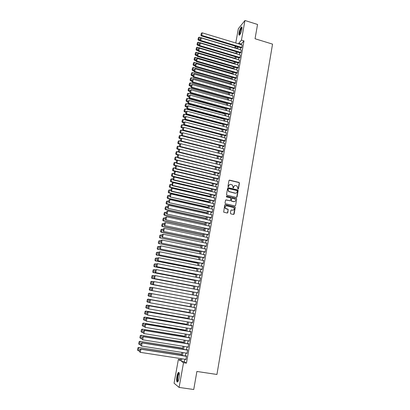 <?xml version="1.0" encoding="UTF-8"?>
<svg xmlns="http://www.w3.org/2000/svg" width="410" height="410" viewBox="0 0 410 410"><rect width="100%" height="100%" fill="white"/><g stroke="black" fill="none" stroke-linecap="round" stroke-linejoin="round"><path stroke-width="0.61" d="M238.02 189.092L238.451 188.8L239.435 183.06L239.009 182.399L229.59 180.144L228.97 180.559L227.96 186.319L228.262 186.786L228.826 185.745C229.113 184.715 229.774 184.274 230.815 184.408L232.255 184.905L232.982 186.729L233.008 187.872L233.587 187.647L233.715 186.904C233.997 185.879 234.658 185.433 235.688 185.566L237.108 186.048L238.02 189.092M238.138 189.097L239.25 183.147L239.004 182.568L229.164 180.231M228.396 186.791L228.826 185.745M233.28 187.949L233.715 186.904M176.925 376.39C177.304 374.412 177.771 373.115 178.329 372.495C179.365 372.126 179.611 373.971 179.062 378.035C178.683 380.019 178.212 381.32 177.658 381.941C176.613 382.289 176.372 380.439 176.925 376.39M239.071 32.718C239.671 29.935 240.439 28.018 241.382 26.968C242.002 26.599 242.156 27.393 241.849 29.341C241.244 32.139 240.475 34.061 239.537 35.101C238.912 35.465 238.758 34.671 239.071 32.718M230.399 213.179L230.835 213.851L233.505 214.45L234.125 214.015L235.237 207.537L235.048 206.999L225.29 204.703L224.665 205.133L223.686 212.16L227.201 213.036L227.827 212.605L228.139 209.29L225.572 208.408C224.747 206.881 225.151 206.03 226.786 205.846L233.71 207.614C234.582 209.136 234.197 210.002 232.547 210.207L231.501 209.971L230.881 210.402L230.399 213.179M235.76 42.983L238.348 28.7L244.96 20.5L257.547 24.456L255.051 38.745L272.537 44.121L216.941 374.463L196.892 371.46L193.74 389.5L179.088 387.424L174.065 383.207L178.376 359.416L180.421 360.723L180.8 358.601M244.96 20.5L241.434 40.129L238.733 43.275L238.625 43.855M184.731 359.206L184.269 361.784L186.442 363.152L243.986 40.908L241.434 40.129M186.442 363.152L183.526 362.707L179.088 387.424M236.426 197.425L237.041 197.005L238.143 190.599L237.918 190.03L228.267 187.708L227.642 188.123L226.515 194.555L226.715 195.104L236.426 197.425M236.693 199.045L235.591 205.487L234.971 205.912L225.459 203.744L225.023 203.073L225.51 200.3L226.135 199.875L229.995 200.762L230.62 200.336L230.738 197.958L226.489 196.908L226.622 196.144L236.488 198.491L236.693 199.045L235.591 205.487M241.305 47.955L241.71 47.693L242.069 44.895M240.403 52.972L240.813 52.726L241.167 49.912M239.501 58.005L239.911 57.769L240.26 54.95M238.599 63.058L239.004 62.832L239.353 60.003M237.692 68.132L238.092 67.916L238.441 65.077M236.78 73.221L237.18 73.016L237.528 70.166M235.863 78.325L236.268 78.136L236.611 75.271M234.945 83.45L235.345 83.276L235.688 80.401M234.028 88.596L234.423 88.432L234.761 85.546M233.1 93.757L233.495 93.603L233.833 90.707M232.173 98.938L232.567 98.8L232.9 95.889M231.245 104.14L231.635 104.012L231.963 101.091M230.307 109.357L230.702 109.239L231.025 106.308M229.369 114.595L229.759 114.487L230.082 111.546M228.431 119.848L228.816 119.756L229.134 116.804M227.483 125.127L227.873 125.045L228.18 122.077M226.535 130.421L226.92 130.354L227.227 127.372M225.587 135.73L225.536 135.997L225.966 135.679L226.269 132.686M224.629 141.066L224.583 141.332L225.013 141.025L225.587 137.816L225.305 138.021M223.67 146.416L223.624 146.683L224.05 146.39L224.629 143.167L224.337 143.372M222.712 151.787L222.661 152.059L223.086 151.772L223.665 148.543L223.368 148.748M221.743 157.179L221.697 157.45L222.123 157.179L222.702 153.934L222.389 154.139M220.775 162.591L220.729 162.862L221.149 162.601L221.733 159.346L221.41 159.551M219.801 168.023L219.755 168.295L220.175 168.049L220.759 164.779L220.426 164.979M218.827 173.471L218.776 173.748L219.196 173.512L219.786 170.232L219.437 170.432M217.848 178.945L217.797 179.216L218.217 178.996L218.807 175.705L218.443 175.9M216.864 184.438L216.813 184.71L217.233 184.5L217.823 181.194L217.443 181.394M215.875 189.948L215.829 190.225L216.244 190.03L216.839 186.709L216.439 186.904M215.25 195.575L215.844 192.244L215.429 192.433L215.798 192.521L173.194 182.629L172.328 185.658L215.25 195.565L214.835 195.76L214.886 195.478M213.892 201.033L213.841 201.31L214.256 201.141L214.85 197.799L214.435 197.994M212.892 206.604L212.846 206.886L213.256 206.727L213.856 203.375L213.436 203.57M211.893 212.201L211.842 212.482L212.252 212.339L212.851 208.967L212.436 209.167M210.889 217.818L210.837 218.094L211.242 217.966L211.847 214.584L211.432 214.784M209.879 223.45L209.828 223.732L210.233 223.619L210.837 220.221L210.417 220.426M208.864 229.108L208.813 229.395L209.218 229.287L209.828 225.884L209.407 226.084M207.849 234.786L207.798 235.073L208.198 234.981L208.813 231.563L208.388 231.768M206.824 240.485L206.778 240.772L207.178 240.696L207.788 237.267L207.368 237.472M205.805 246.21L205.753 246.497L206.148 246.43L206.768 242.986L206.343 243.197M204.774 251.95L204.723 252.242L205.118 252.191L205.738 248.732L205.313 248.947M203.739 257.716L203.688 258.008L204.083 257.972L204.708 254.502L204.277 254.712M202.704 263.502L202.653 263.794L203.047 263.773L203.673 260.288L203.242 260.504M201.664 269.314L201.612 269.606L202.007 269.595L202.632 266.1L202.202 266.315M200.623 275.146L200.956 275.443L201.587 271.933L201.156 272.153M199.573 280.999L199.911 281.311L200.541 277.79L200.106 278.011M198.522 286.872L198.855 287.205L199.485 283.664L199.055 283.889M197.466 292.771L197.794 293.119L198.43 289.568L197.999 289.793M196.405 298.69L196.733 299.054L197.374 295.487L196.938 295.718M195.339 304.645L195.667 305.014L196.308 301.437L195.872 301.663M194.268 310.626L194.596 310.995L195.242 307.403L194.806 307.613M193.192 316.633L193.52 317.002L194.166 313.394L193.735 313.594M192.111 322.665L192.444 323.029L193.089 319.41L192.659 319.595M191.029 328.712L191.362 329.081L192.008 325.448L191.639 325.314L191.583 325.617M189.938 334.791L190.271 335.16L190.927 331.511L190.553 331.362L190.501 331.664M188.846 340.889L189.179 341.258L189.835 337.594L189.466 337.435L189.415 337.737M187.749 347.014L188.087 347.383L188.743 343.703L188.374 343.529L188.323 343.831M186.652 353.159L186.986 353.528L187.647 349.838L187.283 349.643L187.226 349.95M243.986 40.908L241.249 44.039L241.147 44.618M240.588 47.739L240.25 49.636M239.686 52.757L239.343 54.673M238.784 57.795L238.435 59.732M237.877 62.848L237.528 64.806M236.97 67.922L236.616 69.9M236.058 73.011L235.699 75.01M235.14 78.12L234.776 80.14M234.223 83.245L233.854 85.285M233.295 88.391L232.926 90.451M232.373 93.557L231.998 95.638M231.44 98.738L231.066 100.839M230.507 103.94L230.128 106.062M229.574 109.157L229.19 111.305M228.636 114.395L228.247 116.563M227.693 119.653L227.299 121.842M226.745 124.927L226.346 127.141M225.797 130.226L225.392 132.461M224.844 135.541L224.439 137.796M223.886 140.876L223.476 143.151M222.927 146.226L222.512 148.528M221.964 151.603L221.543 153.924M220.995 156.994L220.575 159.341M220.021 162.406L219.601 164.779M219.048 167.839L218.622 170.232M218.074 173.292L217.638 175.711M217.09 178.765L216.654 181.205M216.106 184.259L215.665 186.724M215.117 189.768L214.671 192.259M214.122 195.303L213.671 197.815M213.128 200.859L212.672 203.396M212.129 206.435L211.668 208.992M211.124 212.031L210.663 214.614M210.12 217.648L209.648 220.257M209.105 223.286L208.634 225.92M208.09 228.944L207.614 231.604M207.07 234.622L206.589 237.308M206.051 240.327L205.564 243.038M205.026 246.046L204.534 248.783M203.995 251.791L203.498 254.554M202.96 257.562L202.458 260.345M201.92 263.348L201.418 266.162M200.879 269.16L200.372 271.999M199.834 274.992L199.321 277.857M198.783 280.845L198.266 283.74M197.728 286.723L197.205 289.644M196.672 292.622L196.144 295.569M195.611 298.547L195.078 301.514M194.54 304.502L194.007 307.474M193.469 310.488L192.936 313.45M192.392 316.494L191.859 319.457M191.311 322.526L190.778 325.484M190.225 328.579L189.692 331.531M189.133 334.657L188.605 337.604M188.036 340.756L187.513 343.703M186.939 346.886L186.412 349.822M185.838 353.03L185.31 355.967M185.546 359.334L185.884 359.703L186.545 355.998L186.181 355.783L186.125 356.09M180.595 359.76L178.376 359.416M236.842 48.329L234.899 47.744L235.191 46.115M236.068 46.376L234.899 47.744M181.389 355.352L181.917 352.415M182.501 349.202L183.029 346.255M183.608 343.067L184.141 340.121M184.71 336.964L185.243 334.012M185.807 330.88L186.345 327.923M186.904 324.822L187.437 321.86M187.995 318.785L188.528 315.823M189.077 312.774L189.615 309.806M190.158 306.788L190.696 303.81M191.239 300.822L191.777 297.844M192.316 294.867L192.849 291.915M193.387 288.932L193.915 286.006M194.453 283.018L194.975 280.122M195.519 277.129L196.036 274.259M196.58 271.261L197.092 268.417M197.635 265.413L198.143 262.595M198.686 259.591L199.188 256.798M199.731 253.79L200.234 251.022M200.777 248.014L201.269 245.272M201.817 242.254L202.304 239.542M202.853 236.519L203.339 233.828M203.883 230.804L204.364 228.144M204.913 225.116L205.389 222.476M205.938 219.442L206.409 216.828M206.958 213.794L207.424 211.206M207.972 208.167L208.439 205.6M208.987 202.56L209.443 200.018M209.997 196.974L210.448 194.458M211.001 191.409L211.452 188.913M212.001 185.863L212.447 183.393M213 180.338L213.441 177.894M213.994 174.834L214.43 172.415M214.983 169.35L215.419 166.952M215.973 163.887L216.398 161.514M216.951 158.445L217.377 156.092M217.935 153.022L218.356 150.696M218.909 147.62L219.324 145.314M219.883 142.234L220.293 139.953M220.852 136.873L221.256 134.613M221.815 131.528L222.22 129.288M222.779 126.203L223.178 123.989M223.737 120.899L224.132 118.705M224.69 115.61L225.085 113.442M225.643 110.346L226.028 108.194M226.592 105.098L226.976 102.966M227.535 99.871L227.914 97.759M228.472 94.659L228.852 92.573M229.41 89.467L229.784 87.402M230.348 84.296L230.717 82.251M231.276 79.14L231.645 77.116M232.203 74.005L232.567 72.001M233.131 68.885L233.49 66.907M234.048 63.791L234.402 61.828M234.966 58.707L235.32 56.764M235.883 53.643L236.232 51.721M236.796 48.6L237.139 46.699M181.855 358.76L181.394 361.343L183.526 362.707M238.066 46.981L237.723 48.877M237.159 52.003L236.811 53.92M236.252 57.041L235.899 58.984M235.34 62.1L234.986 64.062M234.423 67.178L234.064 69.162M233.505 72.273L233.141 74.277M232.583 77.387L232.219 79.407M231.655 82.518L231.291 84.562M230.727 87.668L230.358 89.734M229.795 92.834L229.421 94.92M228.862 98.021L228.483 100.132M227.924 103.228L227.54 105.355M226.981 108.455L226.597 110.603M226.038 113.698L225.643 115.866M225.09 118.956L224.69 121.15M224.137 124.24L223.737 126.454M223.178 129.539L222.779 131.779M222.22 134.859L221.815 137.119M221.256 140.2L220.846 142.48M220.293 145.56L219.878 147.861M219.324 150.936L218.904 153.263M218.351 156.333L217.925 158.685M217.372 161.755L216.946 164.128M216.393 167.193L215.962 169.586M215.409 172.651L214.973 175.07M214.42 178.13L213.979 180.569M213.431 183.624L212.985 186.094M212.436 189.143L211.985 191.634M211.437 194.683L210.981 197.2M210.433 200.244L209.976 202.781M209.428 205.825L208.967 208.388M208.418 211.427L207.952 214.015M207.404 217.049L206.932 219.663M206.389 222.691L205.912 225.331M205.364 228.355L204.887 231.02M204.339 234.043L203.857 236.734M203.314 239.753L202.822 242.464M202.279 245.482L201.787 248.219M201.243 251.233L200.746 253.995M200.203 257.003L199.701 259.796M199.157 262.8L198.65 265.613M198.107 268.617L197.594 271.456M197.056 274.454L196.539 277.324M196 280.317L195.478 283.213M194.94 286.2L194.412 289.122M193.874 292.104L193.341 295.056M192.808 298.034L192.269 301.007M191.731 304L191.193 306.972M190.65 309.991L190.117 312.958M189.563 316.002L189.03 318.965M188.477 322.04L187.944 325.002M187.385 328.103L186.852 331.054M186.289 334.186L185.756 337.138M185.187 340.295L184.654 343.242M184.08 346.424L183.552 349.366M182.973 352.579L182.445 355.516M241.249 44.039L238.733 43.275M184.269 361.784L181.394 361.343M214.44 197.974L214.804 198.061M213.446 203.539L213.81 203.621M212.441 209.12L212.81 209.202M211.442 214.722L211.811 214.804M210.433 220.349L210.801 220.431M209.423 225.997L209.792 226.074M208.408 231.66L208.777 231.742M207.388 237.349L207.762 237.431M206.368 243.058L206.737 243.135M205.338 248.793L205.712 248.87M204.308 254.543L204.687 254.62M203.278 260.319L203.652 260.396M202.238 266.116L202.617 266.187M201.197 271.933L201.571 272.009M200.152 277.775L200.526 277.847M199.101 283.638L199.48 283.71M198.045 289.521L198.425 289.593M196.99 295.431L197.369 295.502M195.288 304.932L195.667 304.999M194.217 310.898L194.601 310.97M193.146 316.889L193.53 316.956M192.07 322.906L192.454 322.972M190.988 328.943L191.373 329.005M189.902 335.001L190.291 335.067M188.815 341.084L189.2 341.151M187.718 347.193L188.108 347.255M186.622 353.328L187.011 353.389M185.52 359.483L185.909 359.539M234.561 185.704L233.531 186.986M229.661 184.561L228.652 185.827M236.626 197.43L237.954 190.676L237.733 190.107L227.852 187.785M237.308 191.019L237.006 190.558L228.713 188.605L228.278 188.897L228.139 189.686L228.806 191.47L235.196 193.151C236.232 193.284 236.893 192.838 237.175 191.808L237.308 191.019M236.083 193.11L235.017 193.228L228.626 191.547L227.96 189.763L228.098 188.979M235.15 205.922L235.401 205.548M230.2 200.767L225.746 199.942M236.508 199.116L236.078 198.45L226.32 196.211M233.987 201.679C235.663 201.459 236.032 200.587 235.099 199.065L232.296 198.255L231.676 198.676L231.358 200.505L231.788 201.177L234.669 201.664M231.906 198.317L231.676 198.676M233.802 201.751L231.368 201.12L231.491 198.748M233.177 210.202L231.143 210.022M225.925 205.928C224.808 206.527 224.634 207.373 225.397 208.47L226.274 208.787M227.381 213.046L228.134 209.884L227.699 209.213L226.094 208.849M233.669 214.461L235.053 207.598L234.863 207.06L224.911 204.764M199.931 40.021L198.829 39.693L199.316 37.192L236.821 48.457M198.127 39.273L198.466 37.525L197.984 39.488L198.829 39.693L198.476 40.221L200.198 40.733M199.316 37.192L198.466 37.525M197.984 39.488L198.476 40.221M241.756 47.442L201.74 35.378L201.371 35.926L241.444 47.996M242.207 44.936L202.232 32.836L201.74 35.378L201.018 34.953L201.361 33.174L201.018 34.953M201.371 35.926L200.869 35.173M201.361 33.174L202.232 32.836M239.835 34.783C239.481 34.727 239.419 34.004 239.655 32.615C240.311 29.73 241.059 28.034 241.9 27.537L242.002 27.578M242.008 27.89L241.844 27.977C241.09 28.818 240.47 30.355 239.988 32.585L240.009 34.527M241.895 27.039L241.777 27.116C240.839 28.162 240.07 30.063 239.476 32.831L239.45 35.163M177.981 381.5C176.71 382.228 177.315 374.786 178.637 373.315L179.216 373.11M179.272 373.397L178.909 373.648C177.796 374.878 177.146 381.09 178.119 381.238M178.945 372.47L178.663 372.731C177.381 374.161 176.52 381.233 177.54 382.043M198.958 45.033L197.856 44.705L198.343 42.194L235.929 53.397M197.148 44.285L197.492 42.527L197.01 44.49L197.856 44.705L197.502 45.223L199.111 45.7M198.343 42.194L197.492 42.527M197.01 44.49L197.502 45.223M197.979 50.061L196.877 49.738L197.369 47.217L235.032 58.353M196.17 49.313L196.513 47.55L196.031 49.518L196.877 49.738L196.523 50.245L198.02 50.681M197.369 47.217L196.513 47.55M196.031 49.518L196.523 50.245M197 55.109L195.893 54.786L196.385 52.26L234.136 63.324M195.186 54.356L195.529 52.588L195.047 54.556L195.893 54.786L195.544 55.283L196.918 55.683M196.385 52.26L195.529 52.588M195.047 54.556L195.544 55.283M196.016 60.173L194.909 59.85L195.401 57.318L233.234 68.316M194.202 59.419L194.545 57.646L194.058 59.614L194.909 59.85L194.56 60.337L195.908 60.726M195.401 57.318L194.545 57.646M194.058 59.614L194.56 60.337M240.86 52.47L200.751 40.477L200.382 41.015L240.547 53.013M241.311 49.953L201.243 37.925L200.751 40.477L200.029 40.052L200.377 38.263L200.029 40.052M200.382 41.015L199.88 40.267M200.377 38.263L201.243 37.925M239.958 57.518L199.757 45.592L199.393 46.12L239.65 58.051M240.409 54.991L200.254 43.035L199.757 45.592L199.034 45.161L199.383 43.373L199.034 45.161M199.393 46.12L198.891 45.377M199.383 43.373L200.254 43.035M239.05 62.581L198.763 50.727L198.399 51.245L238.748 63.104M239.501 60.044L199.26 48.16L198.763 50.727L198.04 50.297L198.389 48.498L198.04 50.297M198.399 51.245L197.897 50.502M198.389 48.498L199.26 48.16M238.138 67.665L197.763 55.883L197.4 56.385L237.846 68.178M238.594 65.118L198.266 53.305L197.763 55.883L197.041 55.447L197.389 53.643L197.041 55.447M197.4 56.385L196.897 55.647M197.389 53.643L198.266 53.305M195.032 65.257L193.92 64.939L194.417 62.392L232.326 73.329M193.207 64.503L193.556 62.72L193.069 64.693L193.92 64.939L193.571 65.41L194.924 65.8M194.417 62.392L193.556 62.72M193.069 64.693L193.571 65.41M237.226 72.765L196.759 61.054L196.4 61.551L236.939 73.267M237.682 70.212L197.261 58.466L196.759 61.054L196.036 60.613L196.39 58.804L196.036 60.613M196.4 61.551L195.893 60.813M196.39 58.804L197.261 58.466M194.038 70.356L192.925 70.038L193.423 67.486L231.419 78.351M192.213 69.603L192.562 67.814L192.075 69.787L192.925 70.038L192.582 70.505L193.935 70.889M193.423 67.486L192.562 67.814M192.075 69.787L192.582 70.505M236.309 77.879L195.754 66.246L195.396 66.727L236.027 78.377M236.77 75.322L196.257 63.647L195.754 66.246L195.027 65.805L195.38 63.986L195.027 65.805M195.396 66.727L194.883 65.995M195.38 63.986L196.257 63.647M193.043 75.476L191.931 75.163L192.428 72.601L230.507 83.399M191.219 74.722L191.567 72.929L191.08 74.902L191.931 75.163L191.583 75.614L192.946 75.999M192.428 72.601L191.567 72.929M191.08 74.902L191.583 75.614M235.391 83.02L194.745 71.458L194.386 71.929L235.114 83.502M235.852 80.447L195.252 68.849L194.745 71.458L194.017 71.012L194.371 69.188L194.017 71.012M194.386 71.929L193.874 71.202M194.371 69.188L195.252 68.849M192.049 80.616L190.932 80.304L191.429 77.731L229.595 88.457M190.219 79.858L190.568 78.059L190.081 80.032L190.932 80.304L190.588 80.744L191.947 81.124M191.429 77.731L190.568 78.059M190.081 80.032L190.588 80.744M234.469 88.17L193.73 76.69L193.376 77.147L234.197 88.647M234.93 85.593L194.237 74.072L193.73 76.69L193.002 76.239L193.361 74.405L193.002 76.239M193.376 77.147L192.864 76.419M193.361 74.405L194.237 74.072M191.045 85.772L189.927 85.459L190.43 82.876L228.677 93.536M189.215 85.013L189.563 83.204L189.077 85.183L189.927 85.459L189.584 85.89L190.947 86.269M190.43 82.876L189.563 83.204M189.077 85.183L189.584 85.89M233.546 93.347L192.715 81.938L192.357 82.384L233.28 93.808M234.007 90.759L193.223 79.309L192.715 81.938L191.982 81.482L192.341 79.642L191.982 81.482M192.357 82.384L191.844 81.662M192.341 79.642L193.223 79.309M190.04 90.943L188.918 90.636L189.42 88.047L227.755 98.636M188.205 90.185L188.559 88.37L188.067 90.354L188.918 90.636L188.579 91.056L189.948 91.43M189.42 88.047L188.559 88.37M188.067 90.354L188.579 91.056M232.613 98.538L191.69 87.207L191.342 87.643L232.357 98.989M233.08 95.94L192.203 84.568L191.69 87.207L190.963 86.746L191.321 84.901L190.963 86.746M191.342 87.643L190.824 86.92M191.321 84.901L192.203 84.568M189.03 96.14L187.908 95.832L188.415 93.234L226.832 103.75M187.191 95.376L187.549 93.557L187.057 95.54L187.908 95.832L187.57 96.242L188.938 96.617M188.415 93.234L187.549 93.557M187.057 95.54L187.57 96.242M231.681 103.75L190.665 92.491L190.317 92.916L231.43 104.191M232.147 101.142L191.178 89.846L190.665 92.491L189.938 92.03L190.296 90.179L189.938 92.03M190.317 92.916L189.799 92.199M190.296 90.179L191.178 89.846M188.021 101.352L186.893 101.044L187.401 98.436L225.905 108.886M186.176 100.588L186.535 98.764L186.043 100.747L186.893 101.044L186.555 101.444L187.929 101.813M187.401 98.436L186.535 98.764M186.043 100.747L186.555 101.444M230.748 108.978L189.64 97.8L189.287 98.21L230.502 109.408M231.214 106.359L190.153 95.146L189.64 97.8L188.907 97.334L189.266 95.474L188.907 97.334M189.287 98.21L188.769 97.498M189.266 95.474L190.153 95.146M187.006 106.579L185.873 106.277L186.386 103.658L224.972 114.036M185.156 105.816L185.515 103.986L185.023 105.97L185.873 106.277L185.54 106.667L186.919 107.036M186.386 103.658L185.515 103.986M185.023 105.97L185.54 106.667M229.805 114.226L188.605 103.125L188.257 103.525L229.569 114.646M230.276 111.602L189.123 100.46L188.605 103.125L187.872 102.659L188.236 100.793L187.872 102.659M188.257 103.525L187.734 102.818M188.236 100.793L189.123 100.46M185.986 111.833L184.854 111.53L185.366 108.901L224.039 119.207M184.136 111.064L184.495 109.224L184.003 111.218L184.854 111.53L184.52 111.904L185.899 112.273M185.366 108.901L184.495 109.224M184.003 111.218L184.52 111.904M228.867 119.494L187.57 108.471L187.221 108.86L228.636 119.904M229.339 116.86L188.087 105.795L187.57 108.471L186.837 107.999L187.201 106.129L186.837 107.999M187.221 108.86L186.699 108.153M187.201 106.129L188.087 105.795M184.961 117.101L183.829 116.804L184.341 114.164L223.101 124.399M183.111 116.332L183.47 114.487L182.978 116.481L183.829 116.804L183.495 117.168L184.879 117.526M184.341 114.164L183.47 114.487M182.978 116.481L183.495 117.168M227.919 124.778L186.529 113.836L186.186 114.216L227.699 125.183M228.39 122.134L187.047 111.151L186.529 113.836L185.797 113.36L186.16 111.484L185.797 113.36M186.186 114.216L185.658 113.514M186.16 111.484L187.047 111.151M183.936 122.395L183.567 124.286L184.07 122.252L182.798 122.093L183.311 119.443L222.164 129.606M182.081 121.621L182.44 119.766L181.948 121.76L182.798 122.093L182.47 122.441L183.854 122.805M183.311 119.443L182.44 119.766M181.948 121.76L182.47 122.441M226.971 130.088L185.484 119.223L185.146 119.587L226.761 130.477M227.442 127.433L186.007 116.527L185.484 119.223L184.751 118.741L185.115 116.855L184.751 118.741M185.146 119.587L184.613 118.89M185.115 116.855L186.007 116.527M182.973 127.715L181.763 127.402L182.281 124.748L221.221 134.828M181.046 126.926L181.404 125.065L180.912 127.064L181.763 127.402L181.435 127.741L182.824 128.099M182.281 124.748L181.404 125.065M180.912 127.064L181.435 127.741M226.018 135.413L184.438 124.63L184.095 124.983L225.818 135.792M226.494 132.748L184.961 121.924L184.438 124.63L183.7 124.148M184.095 124.983L183.567 124.286M184.07 122.252L184.961 121.924M182.055 133.071L180.728 132.732L181.246 130.062L220.272 140.076M180.005 132.251L180.369 130.385L179.877 132.384L180.728 132.732L180.4 133.06L181.794 133.414M181.246 130.062L180.369 130.385M179.877 132.384L180.4 133.06M225.059 140.758L183.383 130.057L183.05 130.395L224.87 141.127M225.541 138.083L183.911 127.341L183.383 130.057L182.65 129.57L183.019 127.669L182.65 129.57M183.05 130.395L182.517 129.703M183.019 127.669L183.911 127.341M181.179 138.457L179.688 138.078L180.205 135.402L219.319 145.34M178.965 137.596L179.329 135.72L178.837 137.724L179.688 138.078L179.365 138.395L180.759 138.749M180.205 135.402L179.329 135.72M178.837 137.724L179.365 138.395M224.101 146.119L182.327 135.5L181.994 135.828L223.921 146.478M224.583 143.433L182.86 132.778L182.327 135.5L181.594 135.008L181.963 133.101L181.594 135.008M181.994 135.828L181.461 135.141M181.963 133.101L182.86 132.778M180.308 143.864L178.642 143.449L179.165 140.763L180.861 141.189M177.919 142.962L178.288 141.081L177.791 143.08L178.642 143.449L178.319 143.751L179.759 144.11M179.165 140.763L178.288 141.081M177.791 143.08L178.319 143.751M223.137 151.505L181.271 140.968L180.933 141.286L222.968 151.854M223.619 148.809L181.799 138.232L181.271 140.968L180.533 140.471L180.902 138.559L180.533 140.471M180.933 141.286L180.4 140.599M180.902 138.559L181.799 138.232M179.436 149.291L177.591 148.835L178.119 146.139L179.693 146.534M176.869 148.343L177.238 146.457L176.746 148.461L177.591 148.835L177.274 149.127L178.827 149.512M178.119 146.139L177.238 146.457M176.746 148.461L177.274 149.127M222.169 156.907L180.205 146.457L179.872 146.76L222.015 157.245M222.656 154.201L180.738 143.71L180.205 146.457L179.467 145.955L179.841 144.033L179.467 145.955M179.872 146.76L179.334 146.078M179.841 144.033L180.738 143.71M178.565 154.739L176.541 154.242L177.069 151.536L178.524 151.895M175.818 153.75L176.187 151.854L175.69 153.858L176.541 154.242L176.223 154.524L177.971 154.949M177.069 151.536L176.187 151.854M175.69 153.858L176.223 154.524M221.2 162.329L179.139 151.961L178.806 152.253L221.057 162.662M221.687 159.618L179.672 149.209L179.139 151.961L178.401 151.459L178.775 149.532L178.401 151.459M178.806 152.253L178.268 151.577M178.775 149.532L179.672 149.209M214.999 169.258L175.485 159.669L176.013 156.953L177.345 157.281M174.762 159.172L175.131 157.271L174.634 159.28L175.485 159.669L175.167 159.936L177.12 160.412M176.013 156.953L175.131 157.271M174.634 159.28L175.167 159.936M220.226 167.777L178.068 157.491L177.74 157.768L220.098 168.095M220.713 165.051L178.601 154.724L178.068 157.491L177.325 156.984L177.704 155.047L177.325 156.984M177.74 157.768L177.197 157.097M177.704 155.047L178.601 154.724M214.03 174.629L174.424 165.117L174.957 162.391L176.162 162.683M173.702 164.615L174.071 162.708L173.573 164.717L174.424 165.117L174.112 165.373L176.264 165.891M174.957 162.391L174.071 162.708M173.573 164.717L174.112 165.373M219.247 173.24L176.992 163.042L176.664 163.303L219.135 173.548M219.734 170.504L177.53 160.264L176.992 163.042L176.249 162.529L176.628 160.587L176.249 162.529M176.664 163.303L176.121 162.637M176.628 160.587L177.53 160.264M213.056 180.016L173.358 170.586L173.891 167.849L175.055 168.126M172.636 170.078L173.01 168.167L172.513 170.176L173.358 170.586L173.051 170.826L213.005 180.313M173.891 167.849L173.01 168.167M172.513 170.176L173.051 170.826M218.269 178.724L175.91 168.612L175.588 168.864L218.171 179.021M218.755 175.977L176.449 165.825L175.91 168.612L175.167 168.095L175.547 166.142L175.167 168.095M175.588 168.864L175.039 168.197M175.547 166.142L176.449 165.825M212.083 185.428L172.292 176.074L172.825 173.327L173.989 173.604M171.564 175.562L171.939 173.64L171.441 175.654L172.292 176.074L171.985 176.305L212.031 185.709M172.825 173.327L171.939 173.64M171.441 175.654L171.985 176.305M217.279 184.228L174.829 174.204L174.506 174.44L217.203 184.515M217.777 181.471L175.367 171.406L174.829 174.204L174.086 173.681L174.465 171.723L174.086 173.681M174.506 174.44L173.958 173.778M174.465 171.723L175.367 171.406M211.099 190.855L171.221 181.584L171.759 178.827L172.923 179.098M170.493 181.066L170.867 179.139L170.37 181.153L171.221 181.584L170.914 181.799L211.053 191.127M171.759 178.827L170.867 179.139M170.37 181.153L170.914 181.799M216.29 189.753L173.737 179.816L173.42 180.036L216.234 190.03M216.787 186.986L174.281 177.007L173.737 179.816L172.994 179.288L173.379 177.325L172.994 179.288M173.42 180.036L172.866 179.38M173.379 177.325L174.281 177.007M210.115 196.303L170.145 187.114L170.683 184.346L171.851 184.613M169.417 186.591L169.796 184.659L169.294 186.673L170.145 187.114L169.837 187.314L210.069 196.559M170.683 184.346L169.796 184.659M169.294 186.673L169.837 187.314M215.301 195.298L172.646 185.448L171.903 184.92L172.287 182.947L171.903 184.92M172.328 185.658L171.775 185.002M172.287 182.947L173.194 182.629M209.131 201.766L169.063 192.659L169.607 189.881L170.775 190.153M168.336 192.136L168.715 190.194L168.218 192.213L169.063 192.659L168.761 192.854L209.085 202.012M169.607 189.881L168.715 190.194M168.218 192.213L168.761 192.854M214.307 200.864L171.549 191.101L171.236 191.301L214.261 201.115M214.804 198.076L172.097 188.272L171.549 191.101L170.806 190.568L171.19 188.59L170.806 190.568M171.236 191.301L170.678 190.65M171.19 188.59L172.097 188.272M208.136 207.255L167.982 198.23L168.525 195.442L169.699 195.708M167.254 197.702L167.634 195.754L167.131 197.774L167.982 198.23L167.68 198.409L208.095 207.486M168.525 195.442L167.634 195.754M167.131 197.774L167.68 198.409M213.302 206.45L170.135 196.964L213.261 206.691M213.805 203.652L171.001 193.935L170.452 196.779L169.704 196.241L170.088 194.253L169.704 196.241M170.135 196.964L169.581 196.318M170.088 194.253L171.001 193.935M207.142 212.764L166.896 203.821L167.439 201.023L168.612 201.284M166.163 203.293L166.547 201.336L166.045 203.355L166.896 203.821L166.593 203.985L207.101 212.98M167.439 201.023L166.547 201.336M166.045 203.355L166.593 203.985M212.303 212.057L169.033 202.648L212.262 212.283M212.805 209.249L169.899 199.624L169.345 202.478L168.597 201.935L168.987 199.942L168.597 201.935M169.033 202.648L168.474 202.007M168.987 199.942L169.899 199.624M206.143 218.289L165.799 209.433L166.347 206.625L167.526 206.886M165.071 208.9L165.455 206.932L164.953 208.962L165.799 209.433L165.502 209.587L206.107 218.494M166.347 206.625L165.455 206.932M164.953 208.962L165.502 209.587M211.293 217.684L167.926 208.352L211.258 217.894M211.801 214.866L168.792 205.333L168.238 208.198L167.49 207.65L167.88 205.651L167.49 207.65M167.926 208.352L167.367 207.716M167.88 205.651L168.792 205.333M205.143 223.839L164.707 215.065L165.256 212.247L166.434 212.508M163.974 214.527L164.359 212.554L163.857 214.584L164.707 215.065L164.41 215.204L205.108 224.029M165.256 212.247L164.359 212.554M163.857 214.584L164.41 215.204M210.284 223.332L166.814 214.082L210.248 223.532M210.791 220.508L167.68 211.063L167.121 213.938L166.378 213.39L166.767 211.381L166.378 213.39M166.814 214.082L166.255 213.446M166.767 211.381L167.68 211.063M204.134 229.41L163.605 220.718L164.154 217.889L165.343 218.146M162.873 220.18L163.257 218.197L162.755 220.226L163.605 220.718L163.313 220.846L204.103 229.585M164.154 217.889L163.257 218.197M162.755 220.226L163.313 220.846M209.269 229.005L165.701 219.832L209.233 229.19M209.776 226.166L166.568 216.818L166.004 219.704L165.256 219.15L165.65 217.131L165.256 219.15M165.701 219.832L165.138 219.201M165.65 217.131L166.568 216.818M203.124 234.997L162.498 226.397L163.052 223.558L164.241 223.809M161.765 225.848L162.155 223.86L161.653 225.895L162.498 226.397L162.211 226.51L203.099 235.161M163.052 223.558L162.155 223.86M161.653 225.895L162.211 226.51M208.249 234.694L164.579 225.602L208.218 234.868M208.762 231.85L165.445 222.594L164.887 225.49L164.133 224.931L164.528 222.902L164.133 224.931M164.579 225.602L164.015 224.977M164.528 222.902L165.445 222.594M202.115 240.608L161.391 232.091L161.945 229.241L163.139 229.492M160.659 231.542L161.048 229.549L160.541 231.583L161.391 232.091L161.104 232.188L202.084 240.757M161.945 229.241L161.048 229.549M160.541 231.583L161.104 232.188M207.229 240.409L163.457 231.399L207.199 240.567M207.737 237.549L164.323 228.39L163.759 231.296L163.011 230.733L163.405 228.698L163.011 230.733M163.457 231.399L162.888 230.774M163.405 228.698L164.323 228.39M159.818 235.289L159.428 237.293L159.818 235.289L160.838 234.95L162.032 235.196M201.095 246.241L159.992 237.897L201.074 246.374M159.936 235.253L160.838 234.95L160.279 237.81L159.546 237.257M159.428 237.293L159.992 237.897M206.199 246.143L162.329 237.216L206.174 246.287M162.155 234.556L163.195 234.207L162.626 237.129L161.878 236.56L162.273 234.52L161.878 236.56M206.717 243.273L163.195 234.207L162.273 234.52M162.329 237.216L161.76 236.596M158.706 241.013L158.311 243.022L158.706 241.013L159.721 240.68L160.92 240.926M200.075 251.894L158.875 243.622L200.054 252.012M158.819 240.983L159.721 240.68L159.162 243.55L158.429 242.992M158.311 243.022L158.875 243.622M205.169 251.904L161.197 243.053L205.149 252.027M161.022 240.393L162.063 240.05L161.494 242.981L160.74 242.407L161.14 240.357L160.74 242.407M205.687 249.024L162.063 240.05L161.14 240.357M161.197 243.053L160.623 242.438M157.583 246.758L157.194 248.773L157.583 246.758L158.603 246.43L159.803 246.671M199.05 257.562L157.758 249.367L199.029 257.67M157.696 246.733L158.603 246.43L158.04 249.316L157.307 248.752M157.194 248.773L157.758 249.367M204.139 257.68L160.059 248.911L204.118 257.793M159.885 246.246L160.925 245.913L160.356 248.855L159.603 248.281L160.002 246.22L159.603 248.281M204.657 254.789L160.925 245.913L160.002 246.22M160.059 248.911L159.485 248.306M156.461 252.524L156.066 254.548L156.461 252.524L157.481 252.201L158.68 252.442M198.025 263.261L156.635 255.138L198.004 263.353M156.574 252.504L157.481 252.201L156.917 255.097L156.179 254.528M156.066 254.548L156.635 255.138M203.099 263.481L158.921 254.8L203.083 263.579M158.742 252.129L159.782 251.801L159.213 254.753L158.46 254.174L158.86 252.109L158.46 254.174M203.616 260.581L159.782 251.801L158.86 252.109M158.921 254.8L158.342 254.19M155.334 258.31L154.939 260.345L155.334 258.31L156.353 257.998L157.558 258.233M196.99 268.975L155.508 260.929L196.974 269.052M155.446 258.3L156.353 257.998L155.785 260.903L155.047 260.329M154.939 260.345L155.508 260.929M202.058 269.303L157.773 260.704L202.043 269.385M157.594 258.034L158.639 257.711L158.065 260.673L157.307 260.089L157.712 258.018L157.307 260.089M202.581 266.392L158.639 257.711L157.712 258.018M157.773 260.704L157.194 260.104M154.201 264.122L153.801 266.162L154.201 264.122L155.221 263.814L156.425 264.05M195.954 274.71L154.375 266.746L195.944 274.777M154.309 264.112L155.221 263.814L154.652 266.731L153.914 266.157M153.801 266.162L154.375 266.746M201.013 275.151L156.625 266.633L200.997 275.218M156.446 263.958L157.486 263.645L156.912 266.618L156.154 266.029L156.559 263.948L156.154 266.029M201.535 272.225L157.486 263.645L156.559 263.948M156.625 266.633L156.041 266.039M153.063 269.954L152.771 271.999L153.063 269.954L154.083 269.652L155.328 269.893M194.914 280.471L153.237 272.578L194.904 280.517M153.171 269.954L154.083 269.652L153.514 272.583L152.771 271.999M152.663 271.999L153.237 272.578M199.962 281.019L155.467 272.588L199.952 281.07M155.287 269.908L156.333 269.601L155.754 272.588L155 271.994L155.405 269.903L155 271.994M200.485 278.082L156.333 269.601L155.405 269.903M155.467 272.588L154.883 271.994M151.92 275.807L151.628 277.867L151.92 275.807L152.669 275.505L154.365 275.786M193.868 286.252L152.1 278.441L193.863 286.282M152.033 275.812L152.94 275.515L152.371 278.457L151.628 277.867M151.521 277.862L152.1 278.441M198.906 286.908L154.309 278.564L198.901 286.944M154.129 275.879L155.175 275.582L154.59 278.58L153.837 277.98L154.242 275.884L153.837 277.98M199.434 283.961L155.175 275.582L154.242 275.884M154.309 278.564L153.724 277.975M150.777 281.685L150.48 283.761L150.777 281.685L151.526 281.378L153.396 281.696M192.823 292.053L150.952 284.32L192.818 292.069M150.885 281.696L151.797 281.398L151.223 284.35L150.48 283.761M150.373 283.751L150.952 284.32M197.851 292.822L153.145 284.56L197.845 292.842M152.966 281.875L154.011 281.583L153.427 284.591L152.669 283.992L153.079 281.885L152.669 283.992M198.378 289.86L154.011 281.583L153.079 281.885M153.145 284.56L152.556 283.981M149.629 287.584L149.332 289.675L149.629 287.584L150.378 287.266L152.417 287.63M191.772 297.875L149.804 290.224L191.767 297.88M149.732 287.6L150.649 287.308L150.07 290.27L149.332 289.675M149.225 289.655L149.804 290.224M196.785 298.757L151.977 290.582L196.785 298.762M151.797 287.892L152.843 287.61L152.253 290.628L151.495 290.024L151.91 287.912L151.495 290.024M197.318 295.784L152.843 287.61L151.91 287.912M151.977 290.582L151.387 290.008M191.244 300.791L149.23 293.181L191.244 300.796M150.701 296.527L148.651 296.148L148.066 295.584L148.579 293.529L148.066 295.584M148.579 293.529L149.496 293.237L148.917 296.21L148.174 295.61M148.471 293.509L149.23 293.181M195.719 304.717L150.803 296.63L150.214 296.056L150.624 293.939L150.214 296.056M150.731 293.96L151.669 293.657L196.257 301.734L151.392 293.606L151.669 293.657L151.08 296.691L150.321 296.082M151.392 293.606L150.624 293.939M190.189 306.634L148.071 299.121L190.184 306.654M149.373 302.457L147.492 302.098L146.908 301.54L147.421 299.479L146.908 301.54M147.421 299.479L148.338 299.187L147.754 302.17L147.011 301.57M147.313 299.454L148.071 299.121M194.653 310.698L149.901 302.78L149.03 302.134L149.445 300.002L149.03 302.134M195.191 307.684L150.219 299.664L150.49 299.731L149.901 302.78L149.143 302.165M195.186 307.705L150.49 299.731L149.553 300.033M150.219 299.664L149.445 300.002M189.128 312.497L146.913 305.081L189.123 312.533M148.041 308.412L146.329 308.069L145.745 307.515L146.252 305.455L145.745 307.515M146.252 305.455L147.175 305.163L146.59 308.161L145.847 307.551M146.15 305.419L146.913 305.081M193.576 316.699L148.717 308.889L147.846 308.233L148.261 306.096L147.846 308.233M194.12 313.66L149.035 305.747L149.307 305.829L148.717 308.889L147.954 308.269M194.114 313.696L149.307 305.829L148.369 306.127M149.035 305.747L148.261 306.096M188.067 318.385L145.745 311.062L188.057 318.432M146.693 314.388L145.166 314.065L144.571 313.517L145.084 311.451L144.571 313.517M145.084 311.451L146.006 311.159L145.422 314.168L144.674 313.558M144.981 311.41L145.745 311.062M192.495 322.726L147.528 315.023L146.657 314.352L147.077 312.21L146.657 314.352M193.048 319.662L147.851 311.851L148.123 311.954L147.528 315.023L146.765 314.398M193.038 319.713L148.123 311.954L147.185 312.251M147.851 311.851L147.077 312.21M187.001 324.295L144.576 317.068L186.986 324.356M145.483 320.41L144.248 320.2L143.397 319.539L143.813 317.427L143.397 319.539M143.91 317.473L144.833 317.181L144.248 320.2L143.5 319.585M143.813 317.427L144.576 317.068M191.414 328.779L146.334 321.179L145.468 320.502L145.883 318.344L145.468 320.502M191.967 325.683L146.662 317.981L146.929 318.098L146.334 321.179L145.571 320.548M191.957 325.75L146.929 318.098L145.991 318.396M146.662 317.981L145.883 318.344M185.925 330.224L143.403 323.101L185.914 330.306M144.31 326.462L143.07 326.257L142.219 325.586L142.634 323.464L142.219 325.586M142.736 323.516L143.659 323.229L143.07 326.257L142.321 325.637M142.634 323.464L143.403 323.101M190.327 334.857L145.135 327.364L144.269 326.673L144.689 324.51L144.269 326.673M190.886 331.731L145.468 324.136L145.734 324.269L145.135 327.364L144.371 326.729M190.87 331.813L145.734 324.269L144.791 324.561M145.468 324.136L144.689 324.51M184.854 336.179L142.224 329.153L184.833 336.272M143.126 332.541L141.886 332.341L141.04 331.654L141.45 329.527L141.04 331.654M141.552 329.584L142.475 329.297L141.886 332.341L141.137 331.716M141.45 329.527L142.224 329.153M189.236 340.951L143.93 333.571L143.064 332.869L143.485 330.696L143.064 332.869M189.799 337.799L144.274 330.316L144.535 330.465L143.93 333.571L143.167 332.93M189.784 337.901L144.535 330.465L143.587 330.757M144.274 330.316L143.485 330.696M183.772 342.155L141.04 335.231L183.752 342.268M141.942 338.645L140.697 338.445L139.851 337.748L140.266 335.611L139.851 337.748M140.363 335.677L141.291 335.39L140.697 338.445L139.948 337.814M140.266 335.611L141.04 335.231M188.139 347.075L142.721 339.803L141.855 339.09L142.28 336.907L141.855 339.09M188.708 343.893L143.07 336.518L143.326 336.682L142.721 339.803L141.957 339.157M188.687 344.01L143.326 336.682L142.383 336.974M143.07 336.518L142.28 336.907M182.691 348.151L139.856 341.33L182.665 348.28M140.753 344.769L139.502 344.574L138.657 343.862L139.077 341.72L138.657 343.862M139.174 341.791L140.102 341.504L139.502 344.574L138.754 343.934M139.077 341.72L139.856 341.33M187.042 353.22L141.511 346.06L140.645 345.333L141.071 343.144L140.645 345.333M187.616 350.012L141.86 342.745L142.116 342.929L141.511 346.06L140.743 345.41M187.59 350.145L142.116 342.929L141.168 343.221M141.86 342.745L141.071 343.144M181.599 354.173L138.662 347.454L181.574 354.322M139.559 350.919L138.308 350.724L137.463 350.007L137.883 347.854L137.463 350.007M137.975 347.931L138.908 347.644L138.308 350.724L137.555 350.084M137.883 347.854L138.662 347.454M185.935 359.391L140.292 352.344L139.426 351.606L139.851 349.407L139.426 351.606M186.514 356.152L140.645 349.002L140.902 349.197L140.292 352.344L139.528 351.688M186.488 356.305L140.902 349.197L139.953 349.489M140.645 349.002L139.851 349.407M179.247 373.402L179.001 373.049M179.298 373.582L179.006 373.541"/></g></svg>
